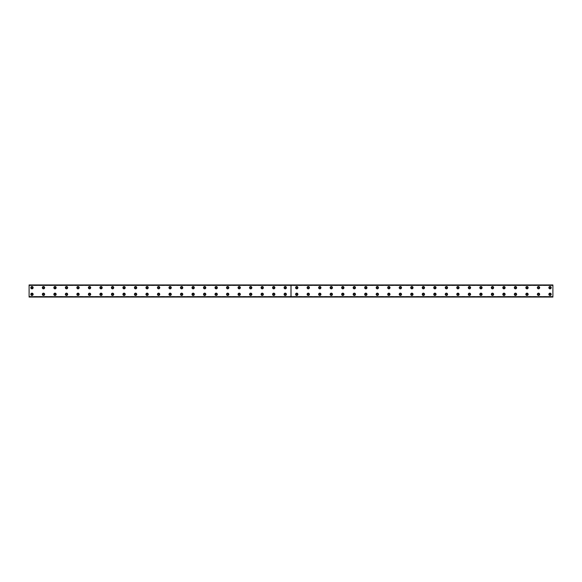 <?xml version="1.0" encoding="UTF-8"?>
<svg xmlns="http://www.w3.org/2000/svg" width="582" height="582" viewBox="0 0 582 582"><rect width="100%" height="100%" fill="white"/><g stroke="black" fill="none" stroke-linecap="round" stroke-linejoin="round"><path stroke-width="0.44" stroke-dasharray="2.91 2.18" d="M31.981 288.337A0.647 0.647 0 0 1 31.333 287.69A0.647 0.647 0 0 1 31.981 287.042A0.647 0.647 0 0 1 32.628 287.69A0.647 0.647 0 0 1 31.981 288.337M43.49 288.337A0.647 0.647 0 0 1 42.842 287.69A0.647 0.647 0 0 1 43.49 287.042A0.647 0.647 0 0 1 44.137 287.69A0.647 0.647 0 0 1 43.49 288.337M550.019 294.958A0.647 0.647 0 0 1 549.372 294.31A0.647 0.647 0 0 1 550.019 293.663A0.647 0.647 0 0 1 550.667 294.31A0.647 0.647 0 0 1 550.019 294.958M538.51 294.958A0.647 0.647 0 0 1 537.863 294.31A0.647 0.647 0 0 1 538.51 293.663A0.647 0.647 0 0 1 539.158 294.31A0.647 0.647 0 0 1 538.51 294.958M527.001 294.958A0.647 0.647 0 0 1 526.354 294.31A0.647 0.647 0 0 1 527.001 293.663A0.647 0.647 0 0 1 527.648 294.31A0.647 0.647 0 0 1 527.001 294.958M515.485 294.958A0.647 0.647 0 0 1 514.837 294.31A0.647 0.647 0 0 1 515.485 293.663A0.647 0.647 0 0 1 516.132 294.31A0.647 0.647 0 0 1 515.485 294.958M503.976 294.958A0.647 0.647 0 0 1 503.328 294.31A0.647 0.647 0 0 1 503.976 293.663A0.647 0.647 0 0 1 504.623 294.31A0.647 0.647 0 0 1 503.976 294.958M492.459 294.958A0.647 0.647 0 0 1 491.812 294.31A0.647 0.647 0 0 1 492.459 293.663A0.647 0.647 0 0 1 493.107 294.31A0.647 0.647 0 0 1 492.459 294.958M480.95 294.958A0.647 0.647 0 0 1 480.303 294.31A0.647 0.647 0 0 1 480.95 293.663A0.647 0.647 0 0 1 481.598 294.31A0.647 0.647 0 0 1 480.95 294.958M469.434 294.958A0.647 0.647 0 0 1 468.786 294.31A0.647 0.647 0 0 1 469.434 293.663A0.647 0.647 0 0 1 470.081 294.31A0.647 0.647 0 0 1 469.434 294.958M457.925 294.958A0.647 0.647 0 0 1 457.277 294.31A0.647 0.647 0 0 1 457.925 293.663A0.647 0.647 0 0 1 458.572 294.31A0.647 0.647 0 0 1 457.925 294.958M446.416 294.958A0.647 0.647 0 0 1 445.768 294.31A0.647 0.647 0 0 1 446.416 293.663A0.647 0.647 0 0 1 447.063 294.31A0.647 0.647 0 0 1 446.416 294.958M434.899 294.958A0.647 0.647 0 0 1 434.252 294.31A0.647 0.647 0 0 1 434.899 293.663A0.647 0.647 0 0 1 435.547 294.31A0.647 0.647 0 0 1 434.899 294.958M423.39 294.958A0.647 0.647 0 0 1 422.743 294.31A0.647 0.647 0 0 1 423.39 293.663A0.647 0.647 0 0 1 424.038 294.31A0.647 0.647 0 0 1 423.39 294.958M411.874 294.958A0.647 0.647 0 0 1 411.227 294.31A0.647 0.647 0 0 1 411.874 293.663A0.647 0.647 0 0 1 412.522 294.31A0.647 0.647 0 0 1 411.874 294.958M400.365 294.958A0.647 0.647 0 0 1 399.718 294.31A0.647 0.647 0 0 1 400.365 293.663A0.647 0.647 0 0 1 401.013 294.31A0.647 0.647 0 0 1 400.365 294.958M388.856 294.958A0.647 0.647 0 0 1 388.209 294.31A0.647 0.647 0 0 1 388.856 293.663A0.647 0.647 0 0 1 389.503 294.31A0.647 0.647 0 0 1 388.856 294.958M377.34 294.958A0.647 0.647 0 0 1 376.692 294.31A0.647 0.647 0 0 1 377.34 293.663A0.647 0.647 0 0 1 377.987 294.31A0.647 0.647 0 0 1 377.34 294.958M365.831 294.958A0.647 0.647 0 0 1 365.183 294.31A0.647 0.647 0 0 1 365.831 293.663A0.647 0.647 0 0 1 366.478 294.31A0.647 0.647 0 0 1 365.831 294.958M354.314 294.958A0.647 0.647 0 0 1 353.667 294.31A0.647 0.647 0 0 1 354.314 293.663A0.647 0.647 0 0 1 354.962 294.31A0.647 0.647 0 0 1 354.314 294.958M342.805 294.958A0.647 0.647 0 0 1 342.158 294.31A0.647 0.647 0 0 1 342.805 293.663A0.647 0.647 0 0 1 343.453 294.31A0.647 0.647 0 0 1 342.805 294.958M331.289 294.958A0.647 0.647 0 0 1 330.641 294.31A0.647 0.647 0 0 1 331.289 293.663A0.647 0.647 0 0 1 331.936 294.31A0.647 0.647 0 0 1 331.289 294.958M319.78 294.958A0.647 0.647 0 0 1 319.132 294.31A0.647 0.647 0 0 1 319.78 293.663A0.647 0.647 0 0 1 320.427 294.31A0.647 0.647 0 0 1 319.78 294.958M308.271 294.958A0.647 0.647 0 0 1 307.623 294.31A0.647 0.647 0 0 1 308.271 293.663A0.647 0.647 0 0 1 308.918 294.31A0.647 0.647 0 0 1 308.271 294.958M296.755 294.958A0.647 0.647 0 0 1 296.107 294.31A0.647 0.647 0 0 1 296.755 293.663A0.647 0.647 0 0 1 297.402 294.31A0.647 0.647 0 0 1 296.755 294.958M285.245 294.958A0.647 0.647 0 0 1 284.598 294.31A0.647 0.647 0 0 1 285.245 293.663A0.647 0.647 0 0 1 285.893 294.31A0.647 0.647 0 0 1 285.245 294.958M273.729 294.958A0.647 0.647 0 0 1 273.082 294.31A0.647 0.647 0 0 1 273.729 293.663A0.647 0.647 0 0 1 274.377 294.31A0.647 0.647 0 0 1 273.729 294.958M262.22 294.958A0.647 0.647 0 0 1 261.573 294.31A0.647 0.647 0 0 1 262.22 293.663A0.647 0.647 0 0 1 262.868 294.31A0.647 0.647 0 0 1 262.22 294.958M54.999 288.337A0.647 0.647 0 0 1 54.352 287.69A0.647 0.647 0 0 1 54.999 287.042A0.647 0.647 0 0 1 55.646 287.69A0.647 0.647 0 0 1 54.999 288.337M66.515 288.337A0.647 0.647 0 0 1 65.868 287.69A0.647 0.647 0 0 1 66.515 287.042A0.647 0.647 0 0 1 67.163 287.69A0.647 0.647 0 0 1 66.515 288.337M78.024 288.337A0.647 0.647 0 0 1 77.377 287.69A0.647 0.647 0 0 1 78.024 287.042A0.647 0.647 0 0 1 78.672 287.69A0.647 0.647 0 0 1 78.024 288.337M89.541 288.337A0.647 0.647 0 0 1 88.893 287.69A0.647 0.647 0 0 1 89.541 287.042A0.647 0.647 0 0 1 90.188 287.69A0.647 0.647 0 0 1 89.541 288.337M101.05 288.337A0.647 0.647 0 0 1 100.402 287.69A0.647 0.647 0 0 1 101.05 287.042A0.647 0.647 0 0 1 101.697 287.69A0.647 0.647 0 0 1 101.05 288.337M112.566 288.337A0.647 0.647 0 0 1 111.919 287.69A0.647 0.647 0 0 1 112.566 287.042A0.647 0.647 0 0 1 113.214 287.69A0.647 0.647 0 0 1 112.566 288.337M124.075 288.337A0.647 0.647 0 0 1 123.428 287.69A0.647 0.647 0 0 1 124.075 287.042A0.647 0.647 0 0 1 124.723 287.69A0.647 0.647 0 0 1 124.075 288.337M135.584 288.337A0.647 0.647 0 0 1 134.937 287.69A0.647 0.647 0 0 1 135.584 287.042A0.647 0.647 0 0 1 136.232 287.69A0.647 0.647 0 0 1 135.584 288.337M147.101 288.337A0.647 0.647 0 0 1 146.453 287.69A0.647 0.647 0 0 1 147.101 287.042A0.647 0.647 0 0 1 147.748 287.69A0.647 0.647 0 0 1 147.101 288.337M158.61 288.337A0.647 0.647 0 0 1 157.962 287.69A0.647 0.647 0 0 1 158.61 287.042A0.647 0.647 0 0 1 159.257 287.69A0.647 0.647 0 0 1 158.61 288.337M170.126 288.337A0.647 0.647 0 0 1 169.478 287.69A0.647 0.647 0 0 1 170.126 287.042A0.647 0.647 0 0 1 170.773 287.69A0.647 0.647 0 0 1 170.126 288.337M181.635 288.337A0.647 0.647 0 0 1 180.987 287.69A0.647 0.647 0 0 1 181.635 287.042A0.647 0.647 0 0 1 182.282 287.69A0.647 0.647 0 0 1 181.635 288.337M193.144 288.337A0.647 0.647 0 0 1 192.497 287.69A0.647 0.647 0 0 1 193.144 287.042A0.647 0.647 0 0 1 193.791 287.69A0.647 0.647 0 0 1 193.144 288.337M204.66 288.337A0.647 0.647 0 0 1 204.013 287.69A0.647 0.647 0 0 1 204.66 287.042A0.647 0.647 0 0 1 205.308 287.69A0.647 0.647 0 0 1 204.66 288.337M216.169 288.337A0.647 0.647 0 0 1 215.522 287.69A0.647 0.647 0 0 1 216.169 287.042A0.647 0.647 0 0 1 216.817 287.69A0.647 0.647 0 0 1 216.169 288.337M227.686 288.337A0.647 0.647 0 0 1 227.038 287.69A0.647 0.647 0 0 1 227.686 287.042A0.647 0.647 0 0 1 228.333 287.69A0.647 0.647 0 0 1 227.686 288.337M239.195 288.337A0.647 0.647 0 0 1 238.547 287.69A0.647 0.647 0 0 1 239.195 287.042A0.647 0.647 0 0 1 239.842 287.69A0.647 0.647 0 0 1 239.195 288.337M250.711 288.337A0.647 0.647 0 0 1 250.064 287.69A0.647 0.647 0 0 1 250.711 287.042A0.647 0.647 0 0 1 251.359 287.69A0.647 0.647 0 0 1 250.711 288.337M262.22 288.337A0.647 0.647 0 0 1 261.573 287.69A0.647 0.647 0 0 1 262.22 287.042A0.647 0.647 0 0 1 262.868 287.69A0.647 0.647 0 0 1 262.22 288.337M273.729 288.337A0.647 0.647 0 0 1 273.082 287.69A0.647 0.647 0 0 1 273.729 287.042A0.647 0.647 0 0 1 274.377 287.69A0.647 0.647 0 0 1 273.729 288.337M285.245 288.337A0.647 0.647 0 0 1 284.598 287.69A0.647 0.647 0 0 1 285.245 287.042A0.647 0.647 0 0 1 285.893 287.69A0.647 0.647 0 0 1 285.245 288.337M296.755 288.337A0.647 0.647 0 0 1 296.107 287.69A0.647 0.647 0 0 1 296.755 287.042A0.647 0.647 0 0 1 297.402 287.69A0.647 0.647 0 0 1 296.755 288.337M308.271 288.337A0.647 0.647 0 0 1 307.623 287.69A0.647 0.647 0 0 1 308.271 287.042A0.647 0.647 0 0 1 308.918 287.69A0.647 0.647 0 0 1 308.271 288.337M319.78 288.337A0.647 0.647 0 0 1 319.132 287.69A0.647 0.647 0 0 1 319.78 287.042A0.647 0.647 0 0 1 320.427 287.69A0.647 0.647 0 0 1 319.78 288.337M331.289 288.337A0.647 0.647 0 0 1 330.641 287.69A0.647 0.647 0 0 1 331.289 287.042A0.647 0.647 0 0 1 331.936 287.69A0.647 0.647 0 0 1 331.289 288.337M342.805 288.337A0.647 0.647 0 0 1 342.158 287.69A0.647 0.647 0 0 1 342.805 287.042A0.647 0.647 0 0 1 343.453 287.69A0.647 0.647 0 0 1 342.805 288.337M354.314 288.337A0.647 0.647 0 0 1 353.667 287.69A0.647 0.647 0 0 1 354.314 287.042A0.647 0.647 0 0 1 354.962 287.69A0.647 0.647 0 0 1 354.314 288.337M365.831 288.337A0.647 0.647 0 0 1 365.183 287.69A0.647 0.647 0 0 1 365.831 287.042A0.647 0.647 0 0 1 366.478 287.69A0.647 0.647 0 0 1 365.831 288.337M377.34 288.337A0.647 0.647 0 0 1 376.692 287.69A0.647 0.647 0 0 1 377.34 287.042A0.647 0.647 0 0 1 377.987 287.69A0.647 0.647 0 0 1 377.34 288.337M388.856 288.337A0.647 0.647 0 0 1 388.209 287.69A0.647 0.647 0 0 1 388.856 287.042A0.647 0.647 0 0 1 389.503 287.69A0.647 0.647 0 0 1 388.856 288.337M400.365 288.337A0.647 0.647 0 0 1 399.718 287.69A0.647 0.647 0 0 1 400.365 287.042A0.647 0.647 0 0 1 401.013 287.69A0.647 0.647 0 0 1 400.365 288.337M411.874 288.337A0.647 0.647 0 0 1 411.227 287.69A0.647 0.647 0 0 1 411.874 287.042A0.647 0.647 0 0 1 412.522 287.69A0.647 0.647 0 0 1 411.874 288.337M250.711 294.958A0.647 0.647 0 0 1 250.064 294.31A0.647 0.647 0 0 1 250.711 293.663A0.647 0.647 0 0 1 251.359 294.31A0.647 0.647 0 0 1 250.711 294.958M239.195 294.958A0.647 0.647 0 0 1 238.547 294.31A0.647 0.647 0 0 1 239.195 293.663A0.647 0.647 0 0 1 239.842 294.31A0.647 0.647 0 0 1 239.195 294.958M227.686 294.958A0.647 0.647 0 0 1 227.038 294.31A0.647 0.647 0 0 1 227.686 293.663A0.647 0.647 0 0 1 228.333 294.31A0.647 0.647 0 0 1 227.686 294.958M216.169 294.958A0.647 0.647 0 0 1 215.522 294.31A0.647 0.647 0 0 1 216.169 293.663A0.647 0.647 0 0 1 216.817 294.31A0.647 0.647 0 0 1 216.169 294.958M204.66 294.958A0.647 0.647 0 0 1 204.013 294.31A0.647 0.647 0 0 1 204.66 293.663A0.647 0.647 0 0 1 205.308 294.31A0.647 0.647 0 0 1 204.66 294.958M193.144 294.958A0.647 0.647 0 0 1 192.497 294.31A0.647 0.647 0 0 1 193.144 293.663A0.647 0.647 0 0 1 193.791 294.31A0.647 0.647 0 0 1 193.144 294.958M181.635 294.958A0.647 0.647 0 0 1 180.987 294.31A0.647 0.647 0 0 1 181.635 293.663A0.647 0.647 0 0 1 182.282 294.31A0.647 0.647 0 0 1 181.635 294.958M170.126 294.958A0.647 0.647 0 0 1 169.478 294.31A0.647 0.647 0 0 1 170.126 293.663A0.647 0.647 0 0 1 170.773 294.31A0.647 0.647 0 0 1 170.126 294.958M158.61 294.958A0.647 0.647 0 0 1 157.962 294.31A0.647 0.647 0 0 1 158.61 293.663A0.647 0.647 0 0 1 159.257 294.31A0.647 0.647 0 0 1 158.61 294.958M147.101 294.958A0.647 0.647 0 0 1 146.453 294.31A0.647 0.647 0 0 1 147.101 293.663A0.647 0.647 0 0 1 147.748 294.31A0.647 0.647 0 0 1 147.101 294.958M135.584 294.958A0.647 0.647 0 0 1 134.937 294.31A0.647 0.647 0 0 1 135.584 293.663A0.647 0.647 0 0 1 136.232 294.31A0.647 0.647 0 0 1 135.584 294.958M124.075 294.958A0.647 0.647 0 0 1 123.428 294.31A0.647 0.647 0 0 1 124.075 293.663A0.647 0.647 0 0 1 124.723 294.31A0.647 0.647 0 0 1 124.075 294.958M112.566 294.958A0.647 0.647 0 0 1 111.919 294.31A0.647 0.647 0 0 1 112.566 293.663A0.647 0.647 0 0 1 113.214 294.31A0.647 0.647 0 0 1 112.566 294.958M101.05 294.958A0.647 0.647 0 0 1 100.402 294.31A0.647 0.647 0 0 1 101.05 293.663A0.647 0.647 0 0 1 101.697 294.31A0.647 0.647 0 0 1 101.05 294.958M89.541 294.958A0.647 0.647 0 0 1 88.893 294.31A0.647 0.647 0 0 1 89.541 293.663A0.647 0.647 0 0 1 90.188 294.31A0.647 0.647 0 0 1 89.541 294.958M78.024 294.958A0.647 0.647 0 0 1 77.377 294.31A0.647 0.647 0 0 1 78.024 293.663A0.647 0.647 0 0 1 78.672 294.31A0.647 0.647 0 0 1 78.024 294.958M423.39 288.337A0.647 0.647 0 0 1 422.743 287.69A0.647 0.647 0 0 1 423.39 287.042A0.647 0.647 0 0 1 424.038 287.69A0.647 0.647 0 0 1 423.39 288.337M434.899 288.337A0.647 0.647 0 0 1 434.252 287.69A0.647 0.647 0 0 1 434.899 287.042A0.647 0.647 0 0 1 435.547 287.69A0.647 0.647 0 0 1 434.899 288.337M446.416 288.337A0.647 0.647 0 0 1 445.768 287.69A0.647 0.647 0 0 1 446.416 287.042A0.647 0.647 0 0 1 447.063 287.69A0.647 0.647 0 0 1 446.416 288.337M457.925 288.337A0.647 0.647 0 0 1 457.277 287.69A0.647 0.647 0 0 1 457.925 287.042A0.647 0.647 0 0 1 458.572 287.69A0.647 0.647 0 0 1 457.925 288.337M469.434 288.337A0.647 0.647 0 0 1 468.786 287.69A0.647 0.647 0 0 1 469.434 287.042A0.647 0.647 0 0 1 470.081 287.69A0.647 0.647 0 0 1 469.434 288.337M480.95 288.337A0.647 0.647 0 0 1 480.303 287.69A0.647 0.647 0 0 1 480.95 287.042A0.647 0.647 0 0 1 481.598 287.69A0.647 0.647 0 0 1 480.95 288.337M492.459 288.337A0.647 0.647 0 0 1 491.812 287.69A0.647 0.647 0 0 1 492.459 287.042A0.647 0.647 0 0 1 493.107 287.69A0.647 0.647 0 0 1 492.459 288.337M503.976 288.337A0.647 0.647 0 0 1 503.328 287.69A0.647 0.647 0 0 1 503.976 287.042A0.647 0.647 0 0 1 504.623 287.69A0.647 0.647 0 0 1 503.976 288.337M515.485 288.337A0.647 0.647 0 0 1 514.837 287.69A0.647 0.647 0 0 1 515.485 287.042A0.647 0.647 0 0 1 516.132 287.69A0.647 0.647 0 0 1 515.485 288.337M527.001 288.337A0.647 0.647 0 0 1 526.354 287.69A0.647 0.647 0 0 1 527.001 287.042A0.647 0.647 0 0 1 527.648 287.69A0.647 0.647 0 0 1 527.001 288.337M538.51 288.337A0.647 0.647 0 0 1 537.863 287.69A0.647 0.647 0 0 1 538.51 287.042A0.647 0.647 0 0 1 539.158 287.69A0.647 0.647 0 0 1 538.51 288.337M550.019 288.337A0.647 0.647 0 0 1 549.372 287.69A0.647 0.647 0 0 1 550.019 287.042A0.647 0.647 0 0 1 550.667 287.69A0.647 0.647 0 0 1 550.019 288.337M31.981 294.958A0.647 0.647 0 0 1 31.333 294.31A0.647 0.647 0 0 1 31.981 293.663A0.647 0.647 0 0 1 32.628 294.31A0.647 0.647 0 0 1 31.981 294.958M43.49 294.958A0.647 0.647 0 0 1 42.842 294.31A0.647 0.647 0 0 1 43.49 293.663A0.647 0.647 0 0 1 44.137 294.31A0.647 0.647 0 0 1 43.49 294.958M54.999 294.958A0.647 0.647 0 0 1 54.352 294.31A0.647 0.647 0 0 1 54.999 293.663A0.647 0.647 0 0 1 55.646 294.31A0.647 0.647 0 0 1 54.999 294.958M66.515 294.958A0.647 0.647 0 0 1 65.868 294.31A0.647 0.647 0 0 1 66.515 293.663A0.647 0.647 0 0 1 67.163 294.31A0.647 0.647 0 0 1 66.515 294.958M29.1 296.5L552.9 296.5M66.515 293.161A1.149 1.149 0 0 0 65.366 294.31A1.149 1.149 0 0 0 66.515 295.46A1.149 1.149 0 0 0 67.665 294.31A1.149 1.149 0 0 0 66.515 293.161M54.999 293.161A1.149 1.149 0 0 0 53.85 294.31A1.149 1.149 0 0 0 54.999 295.46A1.149 1.149 0 0 0 56.156 294.31A1.149 1.149 0 0 0 54.999 293.161M43.49 293.161A1.149 1.149 0 0 0 42.341 294.31A1.149 1.149 0 0 0 43.49 295.46A1.149 1.149 0 0 0 44.639 294.31A1.149 1.149 0 0 0 43.49 293.161M31.981 293.161A1.149 1.149 0 0 0 30.824 294.31A1.149 1.149 0 0 0 31.981 295.46A1.149 1.149 0 0 0 33.13 294.31A1.149 1.149 0 0 0 31.981 293.161M78.024 293.161A1.149 1.149 0 0 0 76.875 294.31A1.149 1.149 0 0 0 78.024 295.46A1.149 1.149 0 0 0 79.181 294.31A1.149 1.149 0 0 0 78.024 293.161M89.541 293.161A1.149 1.149 0 0 0 88.384 294.31A1.149 1.149 0 0 0 89.541 295.46A1.149 1.149 0 0 0 90.69 294.31A1.149 1.149 0 0 0 89.541 293.161M101.05 293.161A1.149 1.149 0 0 0 99.9 294.31A1.149 1.149 0 0 0 101.05 295.46A1.149 1.149 0 0 0 102.199 294.31A1.149 1.149 0 0 0 101.05 293.161M112.566 293.161A1.149 1.149 0 0 0 111.409 294.31A1.149 1.149 0 0 0 112.566 295.46A1.149 1.149 0 0 0 113.716 294.31A1.149 1.149 0 0 0 112.566 293.161M124.075 293.161A1.149 1.149 0 0 0 122.926 294.31A1.149 1.149 0 0 0 124.075 295.46A1.149 1.149 0 0 0 125.225 294.31A1.149 1.149 0 0 0 124.075 293.161M135.584 293.161A1.149 1.149 0 0 0 134.435 294.31A1.149 1.149 0 0 0 135.584 295.46A1.149 1.149 0 0 0 136.741 294.31A1.149 1.149 0 0 0 135.584 293.161M147.101 293.161A1.149 1.149 0 0 0 145.951 294.31A1.149 1.149 0 0 0 147.101 295.46A1.149 1.149 0 0 0 148.25 294.31A1.149 1.149 0 0 0 147.101 293.161M158.61 293.161A1.149 1.149 0 0 0 157.46 294.31A1.149 1.149 0 0 0 158.61 295.46A1.149 1.149 0 0 0 159.759 294.31A1.149 1.149 0 0 0 158.61 293.161M170.126 293.161A1.149 1.149 0 0 0 168.969 294.31A1.149 1.149 0 0 0 170.126 295.46A1.149 1.149 0 0 0 171.275 294.31A1.149 1.149 0 0 0 170.126 293.161M181.635 293.161A1.149 1.149 0 0 0 180.485 294.31A1.149 1.149 0 0 0 181.635 295.46A1.149 1.149 0 0 0 182.784 294.31A1.149 1.149 0 0 0 181.635 293.161M193.144 293.161A1.149 1.149 0 0 0 191.995 294.31A1.149 1.149 0 0 0 193.144 295.46A1.149 1.149 0 0 0 194.301 294.31A1.149 1.149 0 0 0 193.144 293.161M204.66 293.161A1.149 1.149 0 0 0 203.511 294.31A1.149 1.149 0 0 0 204.66 295.46A1.149 1.149 0 0 0 205.81 294.31A1.149 1.149 0 0 0 204.66 293.161M216.169 293.161A1.149 1.149 0 0 0 215.02 294.31A1.149 1.149 0 0 0 216.169 295.46A1.149 1.149 0 0 0 217.326 294.31A1.149 1.149 0 0 0 216.169 293.161M227.686 293.161A1.149 1.149 0 0 0 226.529 294.31A1.149 1.149 0 0 0 227.686 295.46A1.149 1.149 0 0 0 228.835 294.31A1.149 1.149 0 0 0 227.686 293.161M239.195 293.161A1.149 1.149 0 0 0 238.045 294.31A1.149 1.149 0 0 0 239.195 295.46A1.149 1.149 0 0 0 240.344 294.31A1.149 1.149 0 0 0 239.195 293.161M250.711 293.161A1.149 1.149 0 0 0 249.554 294.31A1.149 1.149 0 0 0 250.711 295.46A1.149 1.149 0 0 0 251.861 294.31A1.149 1.149 0 0 0 250.711 293.161M285.245 286.54A1.149 1.149 0 0 0 284.096 287.69A1.149 1.149 0 0 0 285.245 288.839A1.149 1.149 0 0 0 286.395 287.69A1.149 1.149 0 0 0 285.245 286.54M273.729 286.54A1.149 1.149 0 0 0 272.58 287.69A1.149 1.149 0 0 0 273.729 288.839A1.149 1.149 0 0 0 274.886 287.69A1.149 1.149 0 0 0 273.729 286.54M262.22 286.54A1.149 1.149 0 0 0 261.071 287.69A1.149 1.149 0 0 0 262.22 288.839A1.149 1.149 0 0 0 263.37 287.69A1.149 1.149 0 0 0 262.22 286.54M250.711 286.54A1.149 1.149 0 0 0 249.554 287.69A1.149 1.149 0 0 0 250.711 288.839A1.149 1.149 0 0 0 251.861 287.69A1.149 1.149 0 0 0 250.711 286.54M239.195 286.54A1.149 1.149 0 0 0 238.045 287.69A1.149 1.149 0 0 0 239.195 288.839A1.149 1.149 0 0 0 240.344 287.69A1.149 1.149 0 0 0 239.195 286.54M227.686 286.54A1.149 1.149 0 0 0 226.529 287.69A1.149 1.149 0 0 0 227.686 288.839A1.149 1.149 0 0 0 228.835 287.69A1.149 1.149 0 0 0 227.686 286.54M216.169 286.54A1.149 1.149 0 0 0 215.02 287.69A1.149 1.149 0 0 0 216.169 288.839A1.149 1.149 0 0 0 217.326 287.69A1.149 1.149 0 0 0 216.169 286.54M204.66 286.54A1.149 1.149 0 0 0 203.511 287.69A1.149 1.149 0 0 0 204.66 288.839A1.149 1.149 0 0 0 205.81 287.69A1.149 1.149 0 0 0 204.66 286.54M193.144 286.54A1.149 1.149 0 0 0 191.995 287.69A1.149 1.149 0 0 0 193.144 288.839A1.149 1.149 0 0 0 194.301 287.69A1.149 1.149 0 0 0 193.144 286.54M181.635 286.54A1.149 1.149 0 0 0 180.485 287.69A1.149 1.149 0 0 0 181.635 288.839A1.149 1.149 0 0 0 182.784 287.69A1.149 1.149 0 0 0 181.635 286.54M170.126 286.54A1.149 1.149 0 0 0 168.969 287.69A1.149 1.149 0 0 0 170.126 288.839A1.149 1.149 0 0 0 171.275 287.69A1.149 1.149 0 0 0 170.126 286.54M158.61 286.54A1.149 1.149 0 0 0 157.46 287.69A1.149 1.149 0 0 0 158.61 288.839A1.149 1.149 0 0 0 159.759 287.69A1.149 1.149 0 0 0 158.61 286.54M147.101 286.54A1.149 1.149 0 0 0 145.951 287.69A1.149 1.149 0 0 0 147.101 288.839A1.149 1.149 0 0 0 148.25 287.69A1.149 1.149 0 0 0 147.101 286.54M135.584 286.54A1.149 1.149 0 0 0 134.435 287.69A1.149 1.149 0 0 0 135.584 288.839A1.149 1.149 0 0 0 136.741 287.69A1.149 1.149 0 0 0 135.584 286.54M124.075 286.54A1.149 1.149 0 0 0 122.926 287.69A1.149 1.149 0 0 0 124.075 288.839A1.149 1.149 0 0 0 125.225 287.69A1.149 1.149 0 0 0 124.075 286.54M112.566 286.54A1.149 1.149 0 0 0 111.409 287.69A1.149 1.149 0 0 0 112.566 288.839A1.149 1.149 0 0 0 113.716 287.69A1.149 1.149 0 0 0 112.566 286.54M101.05 286.54A1.149 1.149 0 0 0 99.9 287.69A1.149 1.149 0 0 0 101.05 288.839A1.149 1.149 0 0 0 102.199 287.69A1.149 1.149 0 0 0 101.05 286.54M89.541 286.54A1.149 1.149 0 0 0 88.384 287.69A1.149 1.149 0 0 0 89.541 288.839A1.149 1.149 0 0 0 90.69 287.69A1.149 1.149 0 0 0 89.541 286.54M78.024 286.54A1.149 1.149 0 0 0 76.875 287.69A1.149 1.149 0 0 0 78.024 288.839A1.149 1.149 0 0 0 79.181 287.69A1.149 1.149 0 0 0 78.024 286.54M66.515 286.54A1.149 1.149 0 0 0 65.366 287.69A1.149 1.149 0 0 0 66.515 288.839A1.149 1.149 0 0 0 67.665 287.69A1.149 1.149 0 0 0 66.515 286.54M54.999 286.54A1.149 1.149 0 0 0 53.85 287.69A1.149 1.149 0 0 0 54.999 288.839A1.149 1.149 0 0 0 56.156 287.69A1.149 1.149 0 0 0 54.999 286.54M262.22 293.161A1.149 1.149 0 0 0 261.071 294.31A1.149 1.149 0 0 0 262.22 295.46A1.149 1.149 0 0 0 263.37 294.31A1.149 1.149 0 0 0 262.22 293.161M273.729 293.161A1.149 1.149 0 0 0 272.58 294.31A1.149 1.149 0 0 0 273.729 295.46A1.149 1.149 0 0 0 274.886 294.31A1.149 1.149 0 0 0 273.729 293.161M285.245 293.161A1.149 1.149 0 0 0 284.096 294.31A1.149 1.149 0 0 0 285.245 295.46A1.149 1.149 0 0 0 286.395 294.31A1.149 1.149 0 0 0 285.245 293.161M43.49 286.54A1.149 1.149 0 0 0 42.341 287.69A1.149 1.149 0 0 0 43.49 288.839A1.149 1.149 0 0 0 44.639 287.69A1.149 1.149 0 0 0 43.49 286.54M31.981 286.54A1.149 1.149 0 0 0 30.824 287.69A1.149 1.149 0 0 0 31.981 288.839A1.149 1.149 0 0 0 33.13 287.69A1.149 1.149 0 0 0 31.981 286.54M550.019 286.54A1.149 1.149 0 0 0 548.87 287.69A1.149 1.149 0 0 0 550.019 288.839A1.149 1.149 0 0 0 551.176 287.69A1.149 1.149 0 0 0 550.019 286.54M538.51 286.54A1.149 1.149 0 0 0 537.361 287.69A1.149 1.149 0 0 0 538.51 288.839A1.149 1.149 0 0 0 539.659 287.69A1.149 1.149 0 0 0 538.51 286.54M527.001 286.54A1.149 1.149 0 0 0 525.844 287.69A1.149 1.149 0 0 0 527.001 288.839A1.149 1.149 0 0 0 528.15 287.69A1.149 1.149 0 0 0 527.001 286.54M515.485 286.54A1.149 1.149 0 0 0 514.335 287.69A1.149 1.149 0 0 0 515.485 288.839A1.149 1.149 0 0 0 516.634 287.69A1.149 1.149 0 0 0 515.485 286.54M503.976 286.54A1.149 1.149 0 0 0 502.819 287.69A1.149 1.149 0 0 0 503.976 288.839A1.149 1.149 0 0 0 505.125 287.69A1.149 1.149 0 0 0 503.976 286.54M492.459 286.54A1.149 1.149 0 0 0 491.31 287.69A1.149 1.149 0 0 0 492.459 288.839A1.149 1.149 0 0 0 493.616 287.69A1.149 1.149 0 0 0 492.459 286.54M480.95 286.54A1.149 1.149 0 0 0 479.801 287.69A1.149 1.149 0 0 0 480.95 288.839A1.149 1.149 0 0 0 482.1 287.69A1.149 1.149 0 0 0 480.95 286.54M469.434 286.54A1.149 1.149 0 0 0 468.284 287.69A1.149 1.149 0 0 0 469.434 288.839A1.149 1.149 0 0 0 470.591 287.69A1.149 1.149 0 0 0 469.434 286.54M457.925 286.54A1.149 1.149 0 0 0 456.775 287.69A1.149 1.149 0 0 0 457.925 288.839A1.149 1.149 0 0 0 459.074 287.69A1.149 1.149 0 0 0 457.925 286.54M446.416 286.54A1.149 1.149 0 0 0 445.259 287.69A1.149 1.149 0 0 0 446.416 288.839A1.149 1.149 0 0 0 447.565 287.69A1.149 1.149 0 0 0 446.416 286.54M434.899 286.54A1.149 1.149 0 0 0 433.75 287.69A1.149 1.149 0 0 0 434.899 288.839A1.149 1.149 0 0 0 436.049 287.69A1.149 1.149 0 0 0 434.899 286.54M423.39 286.54A1.149 1.149 0 0 0 422.241 287.69A1.149 1.149 0 0 0 423.39 288.839A1.149 1.149 0 0 0 424.54 287.69A1.149 1.149 0 0 0 423.39 286.54M411.874 286.54A1.149 1.149 0 0 0 410.725 287.69A1.149 1.149 0 0 0 411.874 288.839A1.149 1.149 0 0 0 413.031 287.69A1.149 1.149 0 0 0 411.874 286.54M400.365 286.54A1.149 1.149 0 0 0 399.216 287.69A1.149 1.149 0 0 0 400.365 288.839A1.149 1.149 0 0 0 401.515 287.69A1.149 1.149 0 0 0 400.365 286.54M388.856 286.54A1.149 1.149 0 0 0 387.699 287.69A1.149 1.149 0 0 0 388.856 288.839A1.149 1.149 0 0 0 390.005 287.69A1.149 1.149 0 0 0 388.856 286.54M377.34 286.54A1.149 1.149 0 0 0 376.19 287.69A1.149 1.149 0 0 0 377.34 288.839A1.149 1.149 0 0 0 378.489 287.69A1.149 1.149 0 0 0 377.34 286.54M365.831 286.54A1.149 1.149 0 0 0 364.674 287.69A1.149 1.149 0 0 0 365.831 288.839A1.149 1.149 0 0 0 366.98 287.69A1.149 1.149 0 0 0 365.831 286.54M354.314 286.54A1.149 1.149 0 0 0 353.165 287.69A1.149 1.149 0 0 0 354.314 288.839A1.149 1.149 0 0 0 355.471 287.69A1.149 1.149 0 0 0 354.314 286.54M342.805 286.54A1.149 1.149 0 0 0 341.656 287.69A1.149 1.149 0 0 0 342.805 288.839A1.149 1.149 0 0 0 343.955 287.69A1.149 1.149 0 0 0 342.805 286.54M331.289 286.54A1.149 1.149 0 0 0 330.139 287.69A1.149 1.149 0 0 0 331.289 288.839A1.149 1.149 0 0 0 332.446 287.69A1.149 1.149 0 0 0 331.289 286.54M319.78 286.54A1.149 1.149 0 0 0 318.63 287.69A1.149 1.149 0 0 0 319.78 288.839A1.149 1.149 0 0 0 320.929 287.69A1.149 1.149 0 0 0 319.78 286.54M308.271 286.54A1.149 1.149 0 0 0 307.114 287.69A1.149 1.149 0 0 0 308.271 288.839A1.149 1.149 0 0 0 309.42 287.69A1.149 1.149 0 0 0 308.271 286.54M296.755 286.54A1.149 1.149 0 0 0 295.605 287.69A1.149 1.149 0 0 0 296.755 288.839A1.149 1.149 0 0 0 297.904 287.69A1.149 1.149 0 0 0 296.755 286.54M296.755 293.161A1.149 1.149 0 0 0 295.605 294.31A1.149 1.149 0 0 0 296.755 295.46A1.149 1.149 0 0 0 297.904 294.31A1.149 1.149 0 0 0 296.755 293.161M308.271 293.161A1.149 1.149 0 0 0 307.114 294.31A1.149 1.149 0 0 0 308.271 295.46A1.149 1.149 0 0 0 309.42 294.31A1.149 1.149 0 0 0 308.271 293.161M319.78 293.161A1.149 1.149 0 0 0 318.63 294.31A1.149 1.149 0 0 0 319.78 295.46A1.149 1.149 0 0 0 320.929 294.31A1.149 1.149 0 0 0 319.78 293.161M331.289 293.161A1.149 1.149 0 0 0 330.139 294.31A1.149 1.149 0 0 0 331.289 295.46A1.149 1.149 0 0 0 332.446 294.31A1.149 1.149 0 0 0 331.289 293.161M342.805 293.161A1.149 1.149 0 0 0 341.656 294.31A1.149 1.149 0 0 0 342.805 295.46A1.149 1.149 0 0 0 343.955 294.31A1.149 1.149 0 0 0 342.805 293.161M354.314 293.161A1.149 1.149 0 0 0 353.165 294.31A1.149 1.149 0 0 0 354.314 295.46A1.149 1.149 0 0 0 355.471 294.31A1.149 1.149 0 0 0 354.314 293.161M365.831 293.161A1.149 1.149 0 0 0 364.674 294.31A1.149 1.149 0 0 0 365.831 295.46A1.149 1.149 0 0 0 366.98 294.31A1.149 1.149 0 0 0 365.831 293.161M377.34 293.161A1.149 1.149 0 0 0 376.19 294.31A1.149 1.149 0 0 0 377.34 295.46A1.149 1.149 0 0 0 378.489 294.31A1.149 1.149 0 0 0 377.34 293.161M388.856 293.161A1.149 1.149 0 0 0 387.699 294.31A1.149 1.149 0 0 0 388.856 295.46A1.149 1.149 0 0 0 390.005 294.31A1.149 1.149 0 0 0 388.856 293.161M400.365 293.161A1.149 1.149 0 0 0 399.216 294.31A1.149 1.149 0 0 0 400.365 295.46A1.149 1.149 0 0 0 401.515 294.31A1.149 1.149 0 0 0 400.365 293.161M411.874 293.161A1.149 1.149 0 0 0 410.725 294.31A1.149 1.149 0 0 0 411.874 295.46A1.149 1.149 0 0 0 413.031 294.31A1.149 1.149 0 0 0 411.874 293.161M423.39 293.161A1.149 1.149 0 0 0 422.241 294.31A1.149 1.149 0 0 0 423.39 295.46A1.149 1.149 0 0 0 424.54 294.31A1.149 1.149 0 0 0 423.39 293.161M434.899 293.161A1.149 1.149 0 0 0 433.75 294.31A1.149 1.149 0 0 0 434.899 295.46A1.149 1.149 0 0 0 436.049 294.31A1.149 1.149 0 0 0 434.899 293.161M446.416 293.161A1.149 1.149 0 0 0 445.259 294.31A1.149 1.149 0 0 0 446.416 295.46A1.149 1.149 0 0 0 447.565 294.31A1.149 1.149 0 0 0 446.416 293.161M457.925 293.161A1.149 1.149 0 0 0 456.775 294.31A1.149 1.149 0 0 0 457.925 295.46A1.149 1.149 0 0 0 459.074 294.31A1.149 1.149 0 0 0 457.925 293.161M469.434 293.161A1.149 1.149 0 0 0 468.284 294.31A1.149 1.149 0 0 0 469.434 295.46A1.149 1.149 0 0 0 470.591 294.31A1.149 1.149 0 0 0 469.434 293.161M480.95 293.161A1.149 1.149 0 0 0 479.801 294.31A1.149 1.149 0 0 0 480.95 295.46A1.149 1.149 0 0 0 482.1 294.31A1.149 1.149 0 0 0 480.95 293.161M492.459 293.161A1.149 1.149 0 0 0 491.31 294.31A1.149 1.149 0 0 0 492.459 295.46A1.149 1.149 0 0 0 493.616 294.31A1.149 1.149 0 0 0 492.459 293.161M503.976 293.161A1.149 1.149 0 0 0 502.819 294.31A1.149 1.149 0 0 0 503.976 295.46A1.149 1.149 0 0 0 505.125 294.31A1.149 1.149 0 0 0 503.976 293.161M515.485 293.161A1.149 1.149 0 0 0 514.335 294.31A1.149 1.149 0 0 0 515.485 295.46A1.149 1.149 0 0 0 516.634 294.31A1.149 1.149 0 0 0 515.485 293.161M527.001 293.161A1.149 1.149 0 0 0 525.844 294.31A1.149 1.149 0 0 0 527.001 295.46A1.149 1.149 0 0 0 528.15 294.31A1.149 1.149 0 0 0 527.001 293.161M538.51 293.161A1.149 1.149 0 0 0 537.361 294.31A1.149 1.149 0 0 0 538.51 295.46A1.149 1.149 0 0 0 539.659 294.31A1.149 1.149 0 0 0 538.51 293.161M550.019 293.161A1.149 1.149 0 0 0 548.87 294.31A1.149 1.149 0 0 0 550.019 295.46A1.149 1.149 0 0 0 551.176 294.31A1.149 1.149 0 0 0 550.019 293.161M552.9 285.1L29.1 285.1L29.1 296.9L552.9 296.9L552.9 284.954L29.1 285.1M29.1 296.755L552.9 296.733M29.1 285.267L552.9 285.267M552.9 296.9L29.1 296.9M29.1 285.5L552.9 285.5"/><path stroke-width="0.87" d="M31.981 288.337A0.647 0.647 0 0 1 31.333 287.69A0.647 0.647 0 0 1 31.981 287.042A0.647 0.647 0 0 1 32.628 287.69A0.647 0.647 0 0 1 31.981 288.337M43.49 288.337A0.647 0.647 0 0 1 42.842 287.69A0.647 0.647 0 0 1 43.49 287.042A0.647 0.647 0 0 1 44.137 287.69A0.647 0.647 0 0 1 43.49 288.337M550.019 294.958A0.647 0.647 0 0 1 549.372 294.31A0.647 0.647 0 0 1 550.019 293.663A0.647 0.647 0 0 1 550.667 294.31A0.647 0.647 0 0 1 550.019 294.958M538.51 294.958A0.647 0.647 0 0 1 537.863 294.31A0.647 0.647 0 0 1 538.51 293.663A0.647 0.647 0 0 1 539.158 294.31A0.647 0.647 0 0 1 538.51 294.958M527.001 294.958A0.647 0.647 0 0 1 526.354 294.31A0.647 0.647 0 0 1 527.001 293.663A0.647 0.647 0 0 1 527.648 294.31A0.647 0.647 0 0 1 527.001 294.958M515.485 294.958A0.647 0.647 0 0 1 514.837 294.31A0.647 0.647 0 0 1 515.485 293.663A0.647 0.647 0 0 1 516.132 294.31A0.647 0.647 0 0 1 515.485 294.958M503.976 294.958A0.647 0.647 0 0 1 503.328 294.31A0.647 0.647 0 0 1 503.976 293.663A0.647 0.647 0 0 1 504.623 294.31A0.647 0.647 0 0 1 503.976 294.958M492.459 294.958A0.647 0.647 0 0 1 491.812 294.31A0.647 0.647 0 0 1 492.459 293.663A0.647 0.647 0 0 1 493.107 294.31A0.647 0.647 0 0 1 492.459 294.958M480.95 294.958A0.647 0.647 0 0 1 480.303 294.31A0.647 0.647 0 0 1 480.95 293.663A0.647 0.647 0 0 1 481.598 294.31A0.647 0.647 0 0 1 480.95 294.958M469.434 294.958A0.647 0.647 0 0 1 468.786 294.31A0.647 0.647 0 0 1 469.434 293.663A0.647 0.647 0 0 1 470.081 294.31A0.647 0.647 0 0 1 469.434 294.958M457.925 294.958A0.647 0.647 0 0 1 457.277 294.31A0.647 0.647 0 0 1 457.925 293.663A0.647 0.647 0 0 1 458.572 294.31A0.647 0.647 0 0 1 457.925 294.958M446.416 294.958A0.647 0.647 0 0 1 445.768 294.31A0.647 0.647 0 0 1 446.416 293.663A0.647 0.647 0 0 1 447.063 294.31A0.647 0.647 0 0 1 446.416 294.958M434.899 294.958A0.647 0.647 0 0 1 434.252 294.31A0.647 0.647 0 0 1 434.899 293.663A0.647 0.647 0 0 1 435.547 294.31A0.647 0.647 0 0 1 434.899 294.958M423.39 294.958A0.647 0.647 0 0 1 422.743 294.31A0.647 0.647 0 0 1 423.39 293.663A0.647 0.647 0 0 1 424.038 294.31A0.647 0.647 0 0 1 423.39 294.958M411.874 294.958A0.647 0.647 0 0 1 411.227 294.31A0.647 0.647 0 0 1 411.874 293.663A0.647 0.647 0 0 1 412.522 294.31A0.647 0.647 0 0 1 411.874 294.958M400.365 294.958A0.647 0.647 0 0 1 399.718 294.31A0.647 0.647 0 0 1 400.365 293.663A0.647 0.647 0 0 1 401.013 294.31A0.647 0.647 0 0 1 400.365 294.958M388.856 294.958A0.647 0.647 0 0 1 388.209 294.31A0.647 0.647 0 0 1 388.856 293.663A0.647 0.647 0 0 1 389.503 294.31A0.647 0.647 0 0 1 388.856 294.958M377.34 294.958A0.647 0.647 0 0 1 376.692 294.31A0.647 0.647 0 0 1 377.34 293.663A0.647 0.647 0 0 1 377.987 294.31A0.647 0.647 0 0 1 377.34 294.958M365.831 294.958A0.647 0.647 0 0 1 365.183 294.31A0.647 0.647 0 0 1 365.831 293.663A0.647 0.647 0 0 1 366.478 294.31A0.647 0.647 0 0 1 365.831 294.958M354.314 294.958A0.647 0.647 0 0 1 353.667 294.31A0.647 0.647 0 0 1 354.314 293.663A0.647 0.647 0 0 1 354.962 294.31A0.647 0.647 0 0 1 354.314 294.958M342.805 294.958A0.647 0.647 0 0 1 342.158 294.31A0.647 0.647 0 0 1 342.805 293.663A0.647 0.647 0 0 1 343.453 294.31A0.647 0.647 0 0 1 342.805 294.958M331.289 294.958A0.647 0.647 0 0 1 330.641 294.31A0.647 0.647 0 0 1 331.289 293.663A0.647 0.647 0 0 1 331.936 294.31A0.647 0.647 0 0 1 331.289 294.958M319.78 294.958A0.647 0.647 0 0 1 319.132 294.31A0.647 0.647 0 0 1 319.78 293.663A0.647 0.647 0 0 1 320.427 294.31A0.647 0.647 0 0 1 319.78 294.958M308.271 294.958A0.647 0.647 0 0 1 307.623 294.31A0.647 0.647 0 0 1 308.271 293.663A0.647 0.647 0 0 1 308.918 294.31A0.647 0.647 0 0 1 308.271 294.958M296.755 294.958A0.647 0.647 0 0 1 296.107 294.31A0.647 0.647 0 0 1 296.755 293.663A0.647 0.647 0 0 1 297.402 294.31A0.647 0.647 0 0 1 296.755 294.958M285.245 294.958A0.647 0.647 0 0 1 284.598 294.31A0.647 0.647 0 0 1 285.245 293.663A0.647 0.647 0 0 1 285.893 294.31A0.647 0.647 0 0 1 285.245 294.958M273.729 294.958A0.647 0.647 0 0 1 273.082 294.31A0.647 0.647 0 0 1 273.729 293.663A0.647 0.647 0 0 1 274.377 294.31A0.647 0.647 0 0 1 273.729 294.958M262.22 294.958A0.647 0.647 0 0 1 261.573 294.31A0.647 0.647 0 0 1 262.22 293.663A0.647 0.647 0 0 1 262.868 294.31A0.647 0.647 0 0 1 262.22 294.958M54.999 288.337A0.647 0.647 0 0 1 54.352 287.69A0.647 0.647 0 0 1 54.999 287.042A0.647 0.647 0 0 1 55.646 287.69A0.647 0.647 0 0 1 54.999 288.337M66.515 288.337A0.647 0.647 0 0 1 65.868 287.69A0.647 0.647 0 0 1 66.515 287.042A0.647 0.647 0 0 1 67.163 287.69A0.647 0.647 0 0 1 66.515 288.337M78.024 288.337A0.647 0.647 0 0 1 77.377 287.69A0.647 0.647 0 0 1 78.024 287.042A0.647 0.647 0 0 1 78.672 287.69A0.647 0.647 0 0 1 78.024 288.337M89.541 288.337A0.647 0.647 0 0 1 88.893 287.69A0.647 0.647 0 0 1 89.541 287.042A0.647 0.647 0 0 1 90.188 287.69A0.647 0.647 0 0 1 89.541 288.337M101.05 288.337A0.647 0.647 0 0 1 100.402 287.69A0.647 0.647 0 0 1 101.05 287.042A0.647 0.647 0 0 1 101.697 287.69A0.647 0.647 0 0 1 101.05 288.337M112.566 288.337A0.647 0.647 0 0 1 111.919 287.69A0.647 0.647 0 0 1 112.566 287.042A0.647 0.647 0 0 1 113.214 287.69A0.647 0.647 0 0 1 112.566 288.337M124.075 288.337A0.647 0.647 0 0 1 123.428 287.69A0.647 0.647 0 0 1 124.075 287.042A0.647 0.647 0 0 1 124.723 287.69A0.647 0.647 0 0 1 124.075 288.337M135.584 288.337A0.647 0.647 0 0 1 134.937 287.69A0.647 0.647 0 0 1 135.584 287.042A0.647 0.647 0 0 1 136.232 287.69A0.647 0.647 0 0 1 135.584 288.337M147.101 288.337A0.647 0.647 0 0 1 146.453 287.69A0.647 0.647 0 0 1 147.101 287.042A0.647 0.647 0 0 1 147.748 287.69A0.647 0.647 0 0 1 147.101 288.337M158.61 288.337A0.647 0.647 0 0 1 157.962 287.69A0.647 0.647 0 0 1 158.61 287.042A0.647 0.647 0 0 1 159.257 287.69A0.647 0.647 0 0 1 158.61 288.337M170.126 288.337A0.647 0.647 0 0 1 169.478 287.69A0.647 0.647 0 0 1 170.126 287.042A0.647 0.647 0 0 1 170.773 287.69A0.647 0.647 0 0 1 170.126 288.337M181.635 288.337A0.647 0.647 0 0 1 180.987 287.69A0.647 0.647 0 0 1 181.635 287.042A0.647 0.647 0 0 1 182.282 287.69A0.647 0.647 0 0 1 181.635 288.337M193.144 288.337A0.647 0.647 0 0 1 192.497 287.69A0.647 0.647 0 0 1 193.144 287.042A0.647 0.647 0 0 1 193.791 287.69A0.647 0.647 0 0 1 193.144 288.337M204.66 288.337A0.647 0.647 0 0 1 204.013 287.69A0.647 0.647 0 0 1 204.66 287.042A0.647 0.647 0 0 1 205.308 287.69A0.647 0.647 0 0 1 204.66 288.337M216.169 288.337A0.647 0.647 0 0 1 215.522 287.69A0.647 0.647 0 0 1 216.169 287.042A0.647 0.647 0 0 1 216.817 287.69A0.647 0.647 0 0 1 216.169 288.337M227.686 288.337A0.647 0.647 0 0 1 227.038 287.69A0.647 0.647 0 0 1 227.686 287.042A0.647 0.647 0 0 1 228.333 287.69A0.647 0.647 0 0 1 227.686 288.337M239.195 288.337A0.647 0.647 0 0 1 238.547 287.69A0.647 0.647 0 0 1 239.195 287.042A0.647 0.647 0 0 1 239.842 287.69A0.647 0.647 0 0 1 239.195 288.337M250.711 288.337A0.647 0.647 0 0 1 250.064 287.69A0.647 0.647 0 0 1 250.711 287.042A0.647 0.647 0 0 1 251.359 287.69A0.647 0.647 0 0 1 250.711 288.337M262.22 288.337A0.647 0.647 0 0 1 261.573 287.69A0.647 0.647 0 0 1 262.22 287.042A0.647 0.647 0 0 1 262.868 287.69A0.647 0.647 0 0 1 262.22 288.337M273.729 288.337A0.647 0.647 0 0 1 273.082 287.69A0.647 0.647 0 0 1 273.729 287.042A0.647 0.647 0 0 1 274.377 287.69A0.647 0.647 0 0 1 273.729 288.337M285.245 288.337A0.647 0.647 0 0 1 284.598 287.69A0.647 0.647 0 0 1 285.245 287.042A0.647 0.647 0 0 1 285.893 287.69A0.647 0.647 0 0 1 285.245 288.337M296.755 288.337A0.647 0.647 0 0 1 296.107 287.69A0.647 0.647 0 0 1 296.755 287.042A0.647 0.647 0 0 1 297.402 287.69A0.647 0.647 0 0 1 296.755 288.337M308.271 288.337A0.647 0.647 0 0 1 307.623 287.69A0.647 0.647 0 0 1 308.271 287.042A0.647 0.647 0 0 1 308.918 287.69A0.647 0.647 0 0 1 308.271 288.337M319.78 288.337A0.647 0.647 0 0 1 319.132 287.69A0.647 0.647 0 0 1 319.78 287.042A0.647 0.647 0 0 1 320.427 287.69A0.647 0.647 0 0 1 319.78 288.337M331.289 288.337A0.647 0.647 0 0 1 330.641 287.69A0.647 0.647 0 0 1 331.289 287.042A0.647 0.647 0 0 1 331.936 287.69A0.647 0.647 0 0 1 331.289 288.337M342.805 288.337A0.647 0.647 0 0 1 342.158 287.69A0.647 0.647 0 0 1 342.805 287.042A0.647 0.647 0 0 1 343.453 287.69A0.647 0.647 0 0 1 342.805 288.337M354.314 288.337A0.647 0.647 0 0 1 353.667 287.69A0.647 0.647 0 0 1 354.314 287.042A0.647 0.647 0 0 1 354.962 287.69A0.647 0.647 0 0 1 354.314 288.337M365.831 288.337A0.647 0.647 0 0 1 365.183 287.69A0.647 0.647 0 0 1 365.831 287.042A0.647 0.647 0 0 1 366.478 287.69A0.647 0.647 0 0 1 365.831 288.337M377.34 288.337A0.647 0.647 0 0 1 376.692 287.69A0.647 0.647 0 0 1 377.34 287.042A0.647 0.647 0 0 1 377.987 287.69A0.647 0.647 0 0 1 377.34 288.337M388.856 288.337A0.647 0.647 0 0 1 388.209 287.69A0.647 0.647 0 0 1 388.856 287.042A0.647 0.647 0 0 1 389.503 287.69A0.647 0.647 0 0 1 388.856 288.337M400.365 288.337A0.647 0.647 0 0 1 399.718 287.69A0.647 0.647 0 0 1 400.365 287.042A0.647 0.647 0 0 1 401.013 287.69A0.647 0.647 0 0 1 400.365 288.337M411.874 288.337A0.647 0.647 0 0 1 411.227 287.69A0.647 0.647 0 0 1 411.874 287.042A0.647 0.647 0 0 1 412.522 287.69A0.647 0.647 0 0 1 411.874 288.337M250.711 294.958A0.647 0.647 0 0 1 250.064 294.31A0.647 0.647 0 0 1 250.711 293.663A0.647 0.647 0 0 1 251.359 294.31A0.647 0.647 0 0 1 250.711 294.958M239.195 294.958A0.647 0.647 0 0 1 238.547 294.31A0.647 0.647 0 0 1 239.195 293.663A0.647 0.647 0 0 1 239.842 294.31A0.647 0.647 0 0 1 239.195 294.958M227.686 294.958A0.647 0.647 0 0 1 227.038 294.31A0.647 0.647 0 0 1 227.686 293.663A0.647 0.647 0 0 1 228.333 294.31A0.647 0.647 0 0 1 227.686 294.958M216.169 294.958A0.647 0.647 0 0 1 215.522 294.31A0.647 0.647 0 0 1 216.169 293.663A0.647 0.647 0 0 1 216.817 294.31A0.647 0.647 0 0 1 216.169 294.958M204.66 294.958A0.647 0.647 0 0 1 204.013 294.31A0.647 0.647 0 0 1 204.66 293.663A0.647 0.647 0 0 1 205.308 294.31A0.647 0.647 0 0 1 204.66 294.958M193.144 294.958A0.647 0.647 0 0 1 192.497 294.31A0.647 0.647 0 0 1 193.144 293.663A0.647 0.647 0 0 1 193.791 294.31A0.647 0.647 0 0 1 193.144 294.958M181.635 294.958A0.647 0.647 0 0 1 180.987 294.31A0.647 0.647 0 0 1 181.635 293.663A0.647 0.647 0 0 1 182.282 294.31A0.647 0.647 0 0 1 181.635 294.958M170.126 294.958A0.647 0.647 0 0 1 169.478 294.31A0.647 0.647 0 0 1 170.126 293.663A0.647 0.647 0 0 1 170.773 294.31A0.647 0.647 0 0 1 170.126 294.958M158.61 294.958A0.647 0.647 0 0 1 157.962 294.31A0.647 0.647 0 0 1 158.61 293.663A0.647 0.647 0 0 1 159.257 294.31A0.647 0.647 0 0 1 158.61 294.958M147.101 294.958A0.647 0.647 0 0 1 146.453 294.31A0.647 0.647 0 0 1 147.101 293.663A0.647 0.647 0 0 1 147.748 294.31A0.647 0.647 0 0 1 147.101 294.958M135.584 294.958A0.647 0.647 0 0 1 134.937 294.31A0.647 0.647 0 0 1 135.584 293.663A0.647 0.647 0 0 1 136.232 294.31A0.647 0.647 0 0 1 135.584 294.958M124.075 294.958A0.647 0.647 0 0 1 123.428 294.31A0.647 0.647 0 0 1 124.075 293.663A0.647 0.647 0 0 1 124.723 294.31A0.647 0.647 0 0 1 124.075 294.958M112.566 294.958A0.647 0.647 0 0 1 111.919 294.31A0.647 0.647 0 0 1 112.566 293.663A0.647 0.647 0 0 1 113.214 294.31A0.647 0.647 0 0 1 112.566 294.958M101.05 294.958A0.647 0.647 0 0 1 100.402 294.31A0.647 0.647 0 0 1 101.05 293.663A0.647 0.647 0 0 1 101.697 294.31A0.647 0.647 0 0 1 101.05 294.958M89.541 294.958A0.647 0.647 0 0 1 88.893 294.31A0.647 0.647 0 0 1 89.541 293.663A0.647 0.647 0 0 1 90.188 294.31A0.647 0.647 0 0 1 89.541 294.958M78.024 294.958A0.647 0.647 0 0 1 77.377 294.31A0.647 0.647 0 0 1 78.024 293.663A0.647 0.647 0 0 1 78.672 294.31A0.647 0.647 0 0 1 78.024 294.958M423.39 288.337A0.647 0.647 0 0 1 422.743 287.69A0.647 0.647 0 0 1 423.39 287.042A0.647 0.647 0 0 1 424.038 287.69A0.647 0.647 0 0 1 423.39 288.337M434.899 288.337A0.647 0.647 0 0 1 434.252 287.69A0.647 0.647 0 0 1 434.899 287.042A0.647 0.647 0 0 1 435.547 287.69A0.647 0.647 0 0 1 434.899 288.337M446.416 288.337A0.647 0.647 0 0 1 445.768 287.69A0.647 0.647 0 0 1 446.416 287.042A0.647 0.647 0 0 1 447.063 287.69A0.647 0.647 0 0 1 446.416 288.337M457.925 288.337A0.647 0.647 0 0 1 457.277 287.69A0.647 0.647 0 0 1 457.925 287.042A0.647 0.647 0 0 1 458.572 287.69A0.647 0.647 0 0 1 457.925 288.337M469.434 288.337A0.647 0.647 0 0 1 468.786 287.69A0.647 0.647 0 0 1 469.434 287.042A0.647 0.647 0 0 1 470.081 287.69A0.647 0.647 0 0 1 469.434 288.337M480.95 288.337A0.647 0.647 0 0 1 480.303 287.69A0.647 0.647 0 0 1 480.95 287.042A0.647 0.647 0 0 1 481.598 287.69A0.647 0.647 0 0 1 480.95 288.337M492.459 288.337A0.647 0.647 0 0 1 491.812 287.69A0.647 0.647 0 0 1 492.459 287.042A0.647 0.647 0 0 1 493.107 287.69A0.647 0.647 0 0 1 492.459 288.337M503.976 288.337A0.647 0.647 0 0 1 503.328 287.69A0.647 0.647 0 0 1 503.976 287.042A0.647 0.647 0 0 1 504.623 287.69A0.647 0.647 0 0 1 503.976 288.337M515.485 288.337A0.647 0.647 0 0 1 514.837 287.69A0.647 0.647 0 0 1 515.485 287.042A0.647 0.647 0 0 1 516.132 287.69A0.647 0.647 0 0 1 515.485 288.337M527.001 288.337A0.647 0.647 0 0 1 526.354 287.69A0.647 0.647 0 0 1 527.001 287.042A0.647 0.647 0 0 1 527.648 287.69A0.647 0.647 0 0 1 527.001 288.337M538.51 288.337A0.647 0.647 0 0 1 537.863 287.69A0.647 0.647 0 0 1 538.51 287.042A0.647 0.647 0 0 1 539.158 287.69A0.647 0.647 0 0 1 538.51 288.337M550.019 288.337A0.647 0.647 0 0 1 549.372 287.69A0.647 0.647 0 0 1 550.019 287.042A0.647 0.647 0 0 1 550.667 287.69A0.647 0.647 0 0 1 550.019 288.337M31.981 294.958A0.647 0.647 0 0 1 31.333 294.31A0.647 0.647 0 0 1 31.981 293.663A0.647 0.647 0 0 1 32.628 294.31A0.647 0.647 0 0 1 31.981 294.958M43.49 294.958A0.647 0.647 0 0 1 42.842 294.31A0.647 0.647 0 0 1 43.49 293.663A0.647 0.647 0 0 1 44.137 294.31A0.647 0.647 0 0 1 43.49 294.958M54.999 294.958A0.647 0.647 0 0 1 54.352 294.31A0.647 0.647 0 0 1 54.999 293.663A0.647 0.647 0 0 1 55.646 294.31A0.647 0.647 0 0 1 54.999 294.958M66.515 294.958A0.647 0.647 0 0 1 65.868 294.31A0.647 0.647 0 0 1 66.515 293.663A0.647 0.647 0 0 1 67.163 294.31A0.647 0.647 0 0 1 66.515 294.958M66.515 293.161A1.149 1.149 0 0 0 65.366 294.31A1.149 1.149 0 0 0 66.515 295.46A1.149 1.149 0 0 0 67.665 294.31A1.149 1.149 0 0 0 66.515 293.161M54.999 293.161A1.149 1.149 0 0 0 53.85 294.31A1.149 1.149 0 0 0 54.999 295.46A1.149 1.149 0 0 0 56.156 294.31A1.149 1.149 0 0 0 54.999 293.161M43.49 293.161A1.149 1.149 0 0 0 42.341 294.31A1.149 1.149 0 0 0 43.49 295.46A1.149 1.149 0 0 0 44.639 294.31A1.149 1.149 0 0 0 43.49 293.161M31.981 293.161A1.149 1.149 0 0 0 30.824 294.31A1.149 1.149 0 0 0 31.981 295.46A1.149 1.149 0 0 0 33.13 294.31A1.149 1.149 0 0 0 31.981 293.161M78.024 293.161A1.149 1.149 0 0 0 76.875 294.31A1.149 1.149 0 0 0 78.024 295.46A1.149 1.149 0 0 0 79.181 294.31A1.149 1.149 0 0 0 78.024 293.161M89.541 293.161A1.149 1.149 0 0 0 88.384 294.31A1.149 1.149 0 0 0 89.541 295.46A1.149 1.149 0 0 0 90.69 294.31A1.149 1.149 0 0 0 89.541 293.161M101.05 293.161A1.149 1.149 0 0 0 99.9 294.31A1.149 1.149 0 0 0 101.05 295.46A1.149 1.149 0 0 0 102.199 294.31A1.149 1.149 0 0 0 101.05 293.161M112.566 293.161A1.149 1.149 0 0 0 111.409 294.31A1.149 1.149 0 0 0 112.566 295.46A1.149 1.149 0 0 0 113.716 294.31A1.149 1.149 0 0 0 112.566 293.161M124.075 293.161A1.149 1.149 0 0 0 122.926 294.31A1.149 1.149 0 0 0 124.075 295.46A1.149 1.149 0 0 0 125.225 294.31A1.149 1.149 0 0 0 124.075 293.161M135.584 293.161A1.149 1.149 0 0 0 134.435 294.31A1.149 1.149 0 0 0 135.584 295.46A1.149 1.149 0 0 0 136.741 294.31A1.149 1.149 0 0 0 135.584 293.161M147.101 293.161A1.149 1.149 0 0 0 145.951 294.31A1.149 1.149 0 0 0 147.101 295.46A1.149 1.149 0 0 0 148.25 294.31A1.149 1.149 0 0 0 147.101 293.161M158.61 293.161A1.149 1.149 0 0 0 157.46 294.31A1.149 1.149 0 0 0 158.61 295.46A1.149 1.149 0 0 0 159.759 294.31A1.149 1.149 0 0 0 158.61 293.161M170.126 293.161A1.149 1.149 0 0 0 168.969 294.31A1.149 1.149 0 0 0 170.126 295.46A1.149 1.149 0 0 0 171.275 294.31A1.149 1.149 0 0 0 170.126 293.161M181.635 293.161A1.149 1.149 0 0 0 180.485 294.31A1.149 1.149 0 0 0 181.635 295.46A1.149 1.149 0 0 0 182.784 294.31A1.149 1.149 0 0 0 181.635 293.161M193.144 293.161A1.149 1.149 0 0 0 191.995 294.31A1.149 1.149 0 0 0 193.144 295.46A1.149 1.149 0 0 0 194.301 294.31A1.149 1.149 0 0 0 193.144 293.161M204.66 293.161A1.149 1.149 0 0 0 203.511 294.31A1.149 1.149 0 0 0 204.66 295.46A1.149 1.149 0 0 0 205.81 294.31A1.149 1.149 0 0 0 204.66 293.161M216.169 293.161A1.149 1.149 0 0 0 215.02 294.31A1.149 1.149 0 0 0 216.169 295.46A1.149 1.149 0 0 0 217.326 294.31A1.149 1.149 0 0 0 216.169 293.161M227.686 293.161A1.149 1.149 0 0 0 226.529 294.31A1.149 1.149 0 0 0 227.686 295.46A1.149 1.149 0 0 0 228.835 294.31A1.149 1.149 0 0 0 227.686 293.161M239.195 293.161A1.149 1.149 0 0 0 238.045 294.31A1.149 1.149 0 0 0 239.195 295.46A1.149 1.149 0 0 0 240.344 294.31A1.149 1.149 0 0 0 239.195 293.161M250.711 293.161A1.149 1.149 0 0 0 249.554 294.31A1.149 1.149 0 0 0 250.711 295.46A1.149 1.149 0 0 0 251.861 294.31A1.149 1.149 0 0 0 250.711 293.161M285.245 286.54A1.149 1.149 0 0 0 284.096 287.69A1.149 1.149 0 0 0 285.245 288.839A1.149 1.149 0 0 0 286.395 287.69A1.149 1.149 0 0 0 285.245 286.54M273.729 286.54A1.149 1.149 0 0 0 272.58 287.69A1.149 1.149 0 0 0 273.729 288.839A1.149 1.149 0 0 0 274.886 287.69A1.149 1.149 0 0 0 273.729 286.54M262.22 286.54A1.149 1.149 0 0 0 261.071 287.69A1.149 1.149 0 0 0 262.22 288.839A1.149 1.149 0 0 0 263.37 287.69A1.149 1.149 0 0 0 262.22 286.54M250.711 286.54A1.149 1.149 0 0 0 249.554 287.69A1.149 1.149 0 0 0 250.711 288.839A1.149 1.149 0 0 0 251.861 287.69A1.149 1.149 0 0 0 250.711 286.54M239.195 286.54A1.149 1.149 0 0 0 238.045 287.69A1.149 1.149 0 0 0 239.195 288.839A1.149 1.149 0 0 0 240.344 287.69A1.149 1.149 0 0 0 239.195 286.54M227.686 286.54A1.149 1.149 0 0 0 226.529 287.69A1.149 1.149 0 0 0 227.686 288.839A1.149 1.149 0 0 0 228.835 287.69A1.149 1.149 0 0 0 227.686 286.54M216.169 286.54A1.149 1.149 0 0 0 215.02 287.69A1.149 1.149 0 0 0 216.169 288.839A1.149 1.149 0 0 0 217.326 287.69A1.149 1.149 0 0 0 216.169 286.54M204.66 286.54A1.149 1.149 0 0 0 203.511 287.69A1.149 1.149 0 0 0 204.66 288.839A1.149 1.149 0 0 0 205.81 287.69A1.149 1.149 0 0 0 204.66 286.54M193.144 286.54A1.149 1.149 0 0 0 191.995 287.69A1.149 1.149 0 0 0 193.144 288.839A1.149 1.149 0 0 0 194.301 287.69A1.149 1.149 0 0 0 193.144 286.54M181.635 286.54A1.149 1.149 0 0 0 180.485 287.69A1.149 1.149 0 0 0 181.635 288.839A1.149 1.149 0 0 0 182.784 287.69A1.149 1.149 0 0 0 181.635 286.54M170.126 286.54A1.149 1.149 0 0 0 168.969 287.69A1.149 1.149 0 0 0 170.126 288.839A1.149 1.149 0 0 0 171.275 287.69A1.149 1.149 0 0 0 170.126 286.54M158.61 286.54A1.149 1.149 0 0 0 157.46 287.69A1.149 1.149 0 0 0 158.61 288.839A1.149 1.149 0 0 0 159.759 287.69A1.149 1.149 0 0 0 158.61 286.54M147.101 286.54A1.149 1.149 0 0 0 145.951 287.69A1.149 1.149 0 0 0 147.101 288.839A1.149 1.149 0 0 0 148.25 287.69A1.149 1.149 0 0 0 147.101 286.54M135.584 286.54A1.149 1.149 0 0 0 134.435 287.69A1.149 1.149 0 0 0 135.584 288.839A1.149 1.149 0 0 0 136.741 287.69A1.149 1.149 0 0 0 135.584 286.54M124.075 286.54A1.149 1.149 0 0 0 122.926 287.69A1.149 1.149 0 0 0 124.075 288.839A1.149 1.149 0 0 0 125.225 287.69A1.149 1.149 0 0 0 124.075 286.54M112.566 286.54A1.149 1.149 0 0 0 111.409 287.69A1.149 1.149 0 0 0 112.566 288.839A1.149 1.149 0 0 0 113.716 287.69A1.149 1.149 0 0 0 112.566 286.54M101.05 286.54A1.149 1.149 0 0 0 99.9 287.69A1.149 1.149 0 0 0 101.05 288.839A1.149 1.149 0 0 0 102.199 287.69A1.149 1.149 0 0 0 101.05 286.54M89.541 286.54A1.149 1.149 0 0 0 88.384 287.69A1.149 1.149 0 0 0 89.541 288.839A1.149 1.149 0 0 0 90.69 287.69A1.149 1.149 0 0 0 89.541 286.54M78.024 286.54A1.149 1.149 0 0 0 76.875 287.69A1.149 1.149 0 0 0 78.024 288.839A1.149 1.149 0 0 0 79.181 287.69A1.149 1.149 0 0 0 78.024 286.54M66.515 286.54A1.149 1.149 0 0 0 65.366 287.69A1.149 1.149 0 0 0 66.515 288.839A1.149 1.149 0 0 0 67.665 287.69A1.149 1.149 0 0 0 66.515 286.54M54.999 286.54A1.149 1.149 0 0 0 53.85 287.69A1.149 1.149 0 0 0 54.999 288.839A1.149 1.149 0 0 0 56.156 287.69A1.149 1.149 0 0 0 54.999 286.54M262.22 293.161A1.149 1.149 0 0 0 261.071 294.31A1.149 1.149 0 0 0 262.22 295.46A1.149 1.149 0 0 0 263.37 294.31A1.149 1.149 0 0 0 262.22 293.161M273.729 293.161A1.149 1.149 0 0 0 272.58 294.31A1.149 1.149 0 0 0 273.729 295.46A1.149 1.149 0 0 0 274.886 294.31A1.149 1.149 0 0 0 273.729 293.161M285.245 293.161A1.149 1.149 0 0 0 284.096 294.31A1.149 1.149 0 0 0 285.245 295.46A1.149 1.149 0 0 0 286.395 294.31A1.149 1.149 0 0 0 285.245 293.161M43.49 286.54A1.149 1.149 0 0 0 42.341 287.69A1.149 1.149 0 0 0 43.49 288.839A1.149 1.149 0 0 0 44.639 287.69A1.149 1.149 0 0 0 43.49 286.54M31.981 286.54A1.149 1.149 0 0 0 30.824 287.69A1.149 1.149 0 0 0 31.981 288.839A1.149 1.149 0 0 0 33.13 287.69A1.149 1.149 0 0 0 31.981 286.54M550.019 286.54A1.149 1.149 0 0 0 548.87 287.69A1.149 1.149 0 0 0 550.019 288.839A1.149 1.149 0 0 0 551.176 287.69A1.149 1.149 0 0 0 550.019 286.54M538.51 286.54A1.149 1.149 0 0 0 537.361 287.69A1.149 1.149 0 0 0 538.51 288.839A1.149 1.149 0 0 0 539.659 287.69A1.149 1.149 0 0 0 538.51 286.54M527.001 286.54A1.149 1.149 0 0 0 525.844 287.69A1.149 1.149 0 0 0 527.001 288.839A1.149 1.149 0 0 0 528.15 287.69A1.149 1.149 0 0 0 527.001 286.54M515.485 286.54A1.149 1.149 0 0 0 514.335 287.69A1.149 1.149 0 0 0 515.485 288.839A1.149 1.149 0 0 0 516.634 287.69A1.149 1.149 0 0 0 515.485 286.54M503.976 286.54A1.149 1.149 0 0 0 502.819 287.69A1.149 1.149 0 0 0 503.976 288.839A1.149 1.149 0 0 0 505.125 287.69A1.149 1.149 0 0 0 503.976 286.54M492.459 286.54A1.149 1.149 0 0 0 491.31 287.69A1.149 1.149 0 0 0 492.459 288.839A1.149 1.149 0 0 0 493.616 287.69A1.149 1.149 0 0 0 492.459 286.54M480.95 286.54A1.149 1.149 0 0 0 479.801 287.69A1.149 1.149 0 0 0 480.95 288.839A1.149 1.149 0 0 0 482.1 287.69A1.149 1.149 0 0 0 480.95 286.54M469.434 286.54A1.149 1.149 0 0 0 468.284 287.69A1.149 1.149 0 0 0 469.434 288.839A1.149 1.149 0 0 0 470.591 287.69A1.149 1.149 0 0 0 469.434 286.54M457.925 286.54A1.149 1.149 0 0 0 456.775 287.69A1.149 1.149 0 0 0 457.925 288.839A1.149 1.149 0 0 0 459.074 287.69A1.149 1.149 0 0 0 457.925 286.54M446.416 286.54A1.149 1.149 0 0 0 445.259 287.69A1.149 1.149 0 0 0 446.416 288.839A1.149 1.149 0 0 0 447.565 287.69A1.149 1.149 0 0 0 446.416 286.54M434.899 286.54A1.149 1.149 0 0 0 433.75 287.69A1.149 1.149 0 0 0 434.899 288.839A1.149 1.149 0 0 0 436.049 287.69A1.149 1.149 0 0 0 434.899 286.54M423.39 286.54A1.149 1.149 0 0 0 422.241 287.69A1.149 1.149 0 0 0 423.39 288.839A1.149 1.149 0 0 0 424.54 287.69A1.149 1.149 0 0 0 423.39 286.54M411.874 286.54A1.149 1.149 0 0 0 410.725 287.69A1.149 1.149 0 0 0 411.874 288.839A1.149 1.149 0 0 0 413.031 287.69A1.149 1.149 0 0 0 411.874 286.54M400.365 286.54A1.149 1.149 0 0 0 399.216 287.69A1.149 1.149 0 0 0 400.365 288.839A1.149 1.149 0 0 0 401.515 287.69A1.149 1.149 0 0 0 400.365 286.54M388.856 286.54A1.149 1.149 0 0 0 387.699 287.69A1.149 1.149 0 0 0 388.856 288.839A1.149 1.149 0 0 0 390.005 287.69A1.149 1.149 0 0 0 388.856 286.54M377.34 286.54A1.149 1.149 0 0 0 376.19 287.69A1.149 1.149 0 0 0 377.34 288.839A1.149 1.149 0 0 0 378.489 287.69A1.149 1.149 0 0 0 377.34 286.54M365.831 286.54A1.149 1.149 0 0 0 364.674 287.69A1.149 1.149 0 0 0 365.831 288.839A1.149 1.149 0 0 0 366.98 287.69A1.149 1.149 0 0 0 365.831 286.54M354.314 286.54A1.149 1.149 0 0 0 353.165 287.69A1.149 1.149 0 0 0 354.314 288.839A1.149 1.149 0 0 0 355.471 287.69A1.149 1.149 0 0 0 354.314 286.54M342.805 286.54A1.149 1.149 0 0 0 341.656 287.69A1.149 1.149 0 0 0 342.805 288.839A1.149 1.149 0 0 0 343.955 287.69A1.149 1.149 0 0 0 342.805 286.54M331.289 286.54A1.149 1.149 0 0 0 330.139 287.69A1.149 1.149 0 0 0 331.289 288.839A1.149 1.149 0 0 0 332.446 287.69A1.149 1.149 0 0 0 331.289 286.54M319.78 286.54A1.149 1.149 0 0 0 318.63 287.69A1.149 1.149 0 0 0 319.78 288.839A1.149 1.149 0 0 0 320.929 287.69A1.149 1.149 0 0 0 319.78 286.54M308.271 286.54A1.149 1.149 0 0 0 307.114 287.69A1.149 1.149 0 0 0 308.271 288.839A1.149 1.149 0 0 0 309.42 287.69A1.149 1.149 0 0 0 308.271 286.54M296.755 286.54A1.149 1.149 0 0 0 295.605 287.69A1.149 1.149 0 0 0 296.755 288.839A1.149 1.149 0 0 0 297.904 287.69A1.149 1.149 0 0 0 296.755 286.54M296.755 293.161A1.149 1.149 0 0 0 295.605 294.31A1.149 1.149 0 0 0 296.755 295.46A1.149 1.149 0 0 0 297.904 294.31A1.149 1.149 0 0 0 296.755 293.161M308.271 293.161A1.149 1.149 0 0 0 307.114 294.31A1.149 1.149 0 0 0 308.271 295.46A1.149 1.149 0 0 0 309.42 294.31A1.149 1.149 0 0 0 308.271 293.161M319.78 293.161A1.149 1.149 0 0 0 318.63 294.31A1.149 1.149 0 0 0 319.78 295.46A1.149 1.149 0 0 0 320.929 294.31A1.149 1.149 0 0 0 319.78 293.161M331.289 293.161A1.149 1.149 0 0 0 330.139 294.31A1.149 1.149 0 0 0 331.289 295.46A1.149 1.149 0 0 0 332.446 294.31A1.149 1.149 0 0 0 331.289 293.161M342.805 293.161A1.149 1.149 0 0 0 341.656 294.31A1.149 1.149 0 0 0 342.805 295.46A1.149 1.149 0 0 0 343.955 294.31A1.149 1.149 0 0 0 342.805 293.161M354.314 293.161A1.149 1.149 0 0 0 353.165 294.31A1.149 1.149 0 0 0 354.314 295.46A1.149 1.149 0 0 0 355.471 294.31A1.149 1.149 0 0 0 354.314 293.161M365.831 293.161A1.149 1.149 0 0 0 364.674 294.31A1.149 1.149 0 0 0 365.831 295.46A1.149 1.149 0 0 0 366.98 294.31A1.149 1.149 0 0 0 365.831 293.161M377.34 293.161A1.149 1.149 0 0 0 376.19 294.31A1.149 1.149 0 0 0 377.34 295.46A1.149 1.149 0 0 0 378.489 294.31A1.149 1.149 0 0 0 377.34 293.161M388.856 293.161A1.149 1.149 0 0 0 387.699 294.31A1.149 1.149 0 0 0 388.856 295.46A1.149 1.149 0 0 0 390.005 294.31A1.149 1.149 0 0 0 388.856 293.161M400.365 293.161A1.149 1.149 0 0 0 399.216 294.31A1.149 1.149 0 0 0 400.365 295.46A1.149 1.149 0 0 0 401.515 294.31A1.149 1.149 0 0 0 400.365 293.161M411.874 293.161A1.149 1.149 0 0 0 410.725 294.31A1.149 1.149 0 0 0 411.874 295.46A1.149 1.149 0 0 0 413.031 294.31A1.149 1.149 0 0 0 411.874 293.161M423.39 293.161A1.149 1.149 0 0 0 422.241 294.31A1.149 1.149 0 0 0 423.39 295.46A1.149 1.149 0 0 0 424.54 294.31A1.149 1.149 0 0 0 423.39 293.161M434.899 293.161A1.149 1.149 0 0 0 433.75 294.31A1.149 1.149 0 0 0 434.899 295.46A1.149 1.149 0 0 0 436.049 294.31A1.149 1.149 0 0 0 434.899 293.161M446.416 293.161A1.149 1.149 0 0 0 445.259 294.31A1.149 1.149 0 0 0 446.416 295.46A1.149 1.149 0 0 0 447.565 294.31A1.149 1.149 0 0 0 446.416 293.161M457.925 293.161A1.149 1.149 0 0 0 456.775 294.31A1.149 1.149 0 0 0 457.925 295.46A1.149 1.149 0 0 0 459.074 294.31A1.149 1.149 0 0 0 457.925 293.161M469.434 293.161A1.149 1.149 0 0 0 468.284 294.31A1.149 1.149 0 0 0 469.434 295.46A1.149 1.149 0 0 0 470.591 294.31A1.149 1.149 0 0 0 469.434 293.161M480.95 293.161A1.149 1.149 0 0 0 479.801 294.31A1.149 1.149 0 0 0 480.95 295.46A1.149 1.149 0 0 0 482.1 294.31A1.149 1.149 0 0 0 480.95 293.161M492.459 293.161A1.149 1.149 0 0 0 491.31 294.31A1.149 1.149 0 0 0 492.459 295.46A1.149 1.149 0 0 0 493.616 294.31A1.149 1.149 0 0 0 492.459 293.161M503.976 293.161A1.149 1.149 0 0 0 502.819 294.31A1.149 1.149 0 0 0 503.976 295.46A1.149 1.149 0 0 0 505.125 294.31A1.149 1.149 0 0 0 503.976 293.161M515.485 293.161A1.149 1.149 0 0 0 514.335 294.31A1.149 1.149 0 0 0 515.485 295.46A1.149 1.149 0 0 0 516.634 294.31A1.149 1.149 0 0 0 515.485 293.161M527.001 293.161A1.149 1.149 0 0 0 525.844 294.31A1.149 1.149 0 0 0 527.001 295.46A1.149 1.149 0 0 0 528.15 294.31A1.149 1.149 0 0 0 527.001 293.161M538.51 293.161A1.149 1.149 0 0 0 537.361 294.31A1.149 1.149 0 0 0 538.51 295.46A1.149 1.149 0 0 0 539.659 294.31A1.149 1.149 0 0 0 538.51 293.161M550.019 293.161A1.149 1.149 0 0 0 548.87 294.31A1.149 1.149 0 0 0 550.019 295.46A1.149 1.149 0 0 0 551.176 294.31A1.149 1.149 0 0 0 550.019 293.161M29.1 296.755L29.1 284.954L552.9 284.954L552.9 297.046L29.1 297.046L552.9 296.755M29.1 285.333L290.971 285.333L290.971 296.667L29.1 296.667M552.9 296.667L291.029 296.667L291.029 285.333L552.9 285.333M290.971 296.667L290.971 285.333M29.1 285.245L552.9 285.245"/></g></svg>
